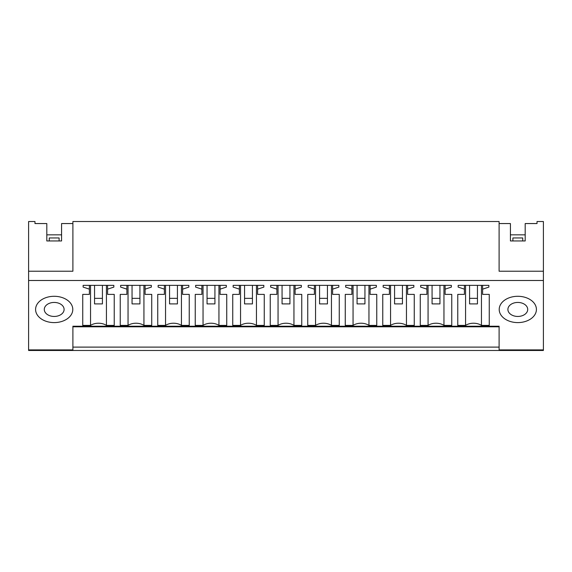 <?xml version="1.0" encoding="UTF-8"?>
<svg xmlns="http://www.w3.org/2000/svg" width="572" height="572" viewBox="0 0 572 572"><rect width="100%" height="100%" fill="white"/><g stroke="black" fill="none" stroke-linecap="round" stroke-linejoin="round"><path stroke-width="0.86" d="M28.6 349.9L72.894 349.9L72.894 350.472L28.6 350.472L28.6 271.228L72.894 271.228L72.894 221.528L499.106 221.528L499.106 271.228L543.4 271.228L543.4 221.528L537.029 221.528L537.029 223.559L525.189 223.559L525.189 240.955L510.424 240.955L510.424 223.559L499.106 223.559L499.106 271.228M72.894 271.228L72.894 223.559L61.576 223.559L61.576 240.955L46.811 240.955L46.811 223.559L34.971 223.559L34.971 221.528L28.6 221.528L28.6 271.228M28.6 280.487L543.4 280.487L543.4 271.228M46.811 240.955L46.811 234.835L61.576 234.835L61.576 240.955M72.894 349.9L72.894 326.226L499.106 326.226L499.106 350.472L543.4 350.472L543.4 280.487M90.54 285.364L90.54 325.397A11.812 8.351 0 0 1 106.435 325.397L114.236 325.397L114.236 294.387L107.593 294.387L107.593 289.16L113.842 287.101L113.842 285.364L113.842 287.101M90.54 325.397L82.74 325.397L82.74 294.387L82.74 325.397M83.133 287.101L83.133 285.364L83.133 287.101L89.382 289.16L89.382 294.387L82.74 294.387M83.133 285.364L113.842 285.364M35.586 309.445A18.604 13.156 0 0 1 54.19 296.289A18.604 13.156 0 0 1 72.794 309.445A18.604 13.156 0 0 1 54.19 322.601A18.604 13.156 0 0 1 35.586 309.445A18.604 13.156 180 0 0 54.19 322.601A18.604 13.156 180 0 0 72.794 309.445A18.604 13.156 180 0 0 54.19 296.289A18.604 13.156 180 0 0 35.586 309.445L35.586 309.445M308.151 287.101L308.151 285.364L308.151 287.101L314.4 289.16L314.4 294.387L307.75 294.387L307.75 325.397L307.75 294.387M308.151 285.364L338.86 285.364L338.86 287.101L338.86 285.364M315.558 285.364L315.558 325.397A11.812 8.351 0 0 1 331.453 325.397L339.253 325.397L339.253 294.387L332.611 294.387L332.611 289.16L338.86 287.101M315.558 325.397L307.75 325.397M270.642 287.101L270.642 285.364L270.642 287.101L276.898 289.16L276.898 294.387L270.249 294.387L270.249 325.397L270.249 294.387M270.642 285.364L301.358 285.364L301.358 287.101L301.358 285.364M278.056 285.364L278.056 325.397A11.812 8.351 0 0 1 293.944 325.397L301.751 325.397L301.751 294.387L295.102 294.387L295.102 289.16L301.358 287.101M278.056 325.397L270.249 325.397M383.154 287.101L383.154 285.364L383.154 287.101L389.403 289.16L389.403 294.387L382.761 294.387L382.761 325.397L382.761 294.387M383.154 285.364L413.863 285.364L413.863 287.101L413.863 285.364M390.562 285.364L390.562 325.397A11.812 8.351 0 0 1 406.456 325.397L414.257 325.397L414.257 294.387L407.614 294.387L407.614 289.16L413.863 287.101M390.562 325.397L382.761 325.397M345.652 287.101L345.652 285.364L345.652 287.101L351.902 289.16L351.902 294.387L345.259 294.387L345.259 325.397L345.259 294.387M345.652 285.364L376.362 285.364L376.362 287.101L376.362 285.364M353.06 285.364L353.06 325.397A11.812 8.351 0 0 1 368.954 325.397L376.755 325.397L376.755 294.387L370.113 294.387L370.113 289.16L376.362 287.101M353.06 325.397L345.259 325.397M165.544 285.364L165.544 325.397L157.743 325.397L157.743 294.387L164.386 294.387L164.386 289.16L158.137 287.101L158.137 285.364L188.846 285.364L188.846 287.101L188.846 285.364M165.544 325.397A11.812 8.351 0 0 1 181.438 325.397L189.239 325.397L189.239 294.387L182.597 294.387L182.597 289.16L188.846 287.101M157.743 294.387L157.743 325.397M128.042 285.364L128.042 325.397L120.242 325.397L120.242 294.387L126.884 294.387L126.884 289.16L120.635 287.101L120.635 285.364L151.344 285.364L151.344 287.101L151.344 285.364M128.042 325.397A11.812 8.351 0 0 1 143.937 325.397L151.737 325.397L151.737 294.387L145.095 294.387L145.095 289.16L151.344 287.101M120.242 294.387L120.242 325.397M233.14 287.101L233.14 285.364L233.14 287.101L239.389 289.16L239.389 294.387L232.747 294.387L232.747 325.397L232.747 294.387M233.14 285.364L263.849 285.364L263.849 287.101L263.849 285.364M240.547 285.364L240.547 325.397A11.812 8.351 0 0 1 256.442 325.397L264.25 325.397L264.25 294.387L257.6 294.387L257.6 289.16L263.849 287.101M240.547 325.397L232.747 325.397M195.638 287.101L195.638 285.364L195.638 287.101L201.887 289.16L201.887 294.387L195.245 294.387L195.245 325.397L195.245 294.387M195.638 285.364L226.348 285.364L226.348 287.101L226.348 285.364M203.046 285.364L203.046 325.397A11.812 8.351 0 0 1 218.94 325.397L226.741 325.397L226.741 294.387L220.098 294.387L220.098 289.16L226.348 287.101M203.046 325.397L195.245 325.397M451.758 325.397L451.758 294.387L451.758 325.397L443.958 325.397A11.812 8.351 0 0 0 428.063 325.397L420.263 325.397L420.263 294.387L420.263 325.397M420.656 287.101L420.656 285.364L420.656 287.101L426.905 289.16L426.905 294.387L420.263 294.387M420.656 285.364L451.365 285.364L451.365 287.101L451.365 285.364M451.758 294.387L445.116 294.387L445.116 289.16L451.365 287.101M465.565 285.364L465.565 325.397A11.812 8.351 0 0 1 481.46 325.397L489.26 325.397L489.26 294.387L482.618 294.387L482.618 289.16L488.867 287.101L488.867 285.364L488.867 287.101M465.565 325.397L457.764 325.397L457.764 294.387L457.764 325.397M458.158 287.101L458.158 285.364L458.158 287.101L464.407 289.16L464.407 294.387L457.764 294.387M458.158 285.364L488.867 285.364M536.414 309.445A18.604 13.156 0 0 1 517.81 322.601A18.604 13.156 0 0 1 499.206 309.445A18.604 13.156 0 0 1 517.81 296.289A18.604 13.156 0 0 1 536.414 309.445A18.604 13.156 180 0 0 517.81 296.289A18.604 13.156 180 0 0 499.206 309.445A18.604 13.156 180 0 0 517.81 322.601A18.604 13.156 180 0 0 536.414 309.445M510.424 240.955L510.424 234.835L525.189 234.835L525.189 240.955M72.894 347.111L72.894 326.805L499.106 326.805L499.106 347.111L72.894 347.111M107.593 289.16L107.593 285.364M114.236 325.397L114.236 294.387M106.435 285.364L106.435 325.397M89.382 289.16L89.382 285.364M314.4 289.16L314.4 285.364M332.611 289.16L332.611 285.364M339.253 325.397L339.253 294.387M331.453 285.364L331.453 325.397M276.898 289.16L276.898 285.364M295.102 289.16L295.102 285.364M301.751 325.397L301.751 294.387M293.944 285.364L293.944 325.397M389.403 289.16L389.403 285.364M407.614 289.16L407.614 285.364M414.257 325.397L414.257 294.387M406.456 285.364L406.456 325.397M351.902 289.16L351.902 285.364M370.113 289.16L370.113 285.364M376.755 325.397L376.755 294.387M368.954 285.364L368.954 325.397M158.137 287.101L158.137 285.364M182.597 289.16L182.597 285.364M189.239 325.397L189.239 294.387M181.438 285.364L181.438 325.397M164.386 289.16L164.386 285.364M120.635 287.101L120.635 285.364M145.095 289.16L145.095 285.364M151.737 325.397L151.737 294.387M143.937 285.364L143.937 325.397M126.884 289.16L126.884 285.364M239.389 289.16L239.389 285.364M257.6 289.16L257.6 285.364M264.25 325.397L264.25 294.387M256.442 285.364L256.442 325.397M201.887 289.16L201.887 285.364M220.098 289.16L220.098 285.364M226.741 325.397L226.741 294.387M218.94 285.364L218.94 325.397M428.063 325.397L428.063 285.364M426.905 289.16L426.905 285.364M445.116 289.16L445.116 285.364M443.958 285.364L443.958 325.397M489.26 325.397L489.26 294.387M481.46 285.364L481.46 325.397M464.407 289.16L464.407 285.364M482.618 289.16L482.618 285.364M94.552 298.341L94.552 303.911L102.424 303.911L102.424 298.341L94.552 298.341L94.552 285.364M102.424 298.341L102.424 285.364M132.053 298.341L132.053 303.911L139.925 303.911L139.925 298.341L132.053 298.341L132.053 285.364M139.925 298.341L139.925 285.364M169.555 298.341L169.555 303.911L177.427 303.911L177.427 298.341L169.555 298.341L169.555 285.364M177.427 298.341L177.427 285.364M207.057 298.341L207.057 303.911L214.929 303.911L214.929 298.341L207.057 298.341L207.057 285.364M214.929 298.341L214.929 285.364M244.559 298.341L244.559 303.911L252.438 303.911L252.438 298.341L244.559 298.341L244.559 285.364M252.438 298.341L252.438 285.364M282.06 298.341L282.06 303.911L289.94 303.911L289.94 298.341L282.06 298.341L282.06 285.364M289.94 298.341L289.94 285.364M319.562 298.341L319.562 303.911L327.441 303.911L327.441 298.341L319.562 298.341L319.562 285.364M327.441 298.341L327.441 285.364M357.071 298.341L357.071 303.911L364.943 303.911L364.943 298.341L357.071 298.341L357.071 285.364M364.943 298.341L364.943 285.364M394.573 298.341L394.573 303.911L402.445 303.911L402.445 298.341L394.573 298.341L394.573 285.364M402.445 298.341L402.445 285.364M432.074 298.341L432.074 303.911L439.947 303.911L439.947 298.341L432.074 298.341L432.074 285.364M439.947 298.341L439.947 285.364M469.576 298.341L469.576 303.911L477.448 303.911L477.448 298.341L469.576 298.341L469.576 285.364M477.448 298.341L477.448 285.364M44.287 309.345A9.91 7.007 180 0 0 44.287 309.445A9.91 7.007 180 0 0 54.126 316.452A9.91 7.007 180 0 0 64.1 309.545A9.91 7.007 180 0 0 64.1 309.445A9.91 7.007 180 0 0 54.261 302.438A9.91 7.007 180 0 0 44.287 309.345M507.9 309.345A9.91 7.007 180 0 0 507.9 309.445A9.91 7.007 180 0 0 517.739 316.452A9.91 7.007 180 0 0 527.713 309.545A9.91 7.007 180 0 0 527.713 309.445A9.91 7.007 180 0 0 517.874 302.438A9.91 7.007 180 0 0 507.9 309.345M59.116 240.955L59.116 237.952L49.271 237.952L49.271 240.955M522.729 240.955L522.729 237.952L512.884 237.952L512.884 240.955M499.106 349.9L543.4 349.9M499.106 350.472L72.894 350.472"/></g></svg>
